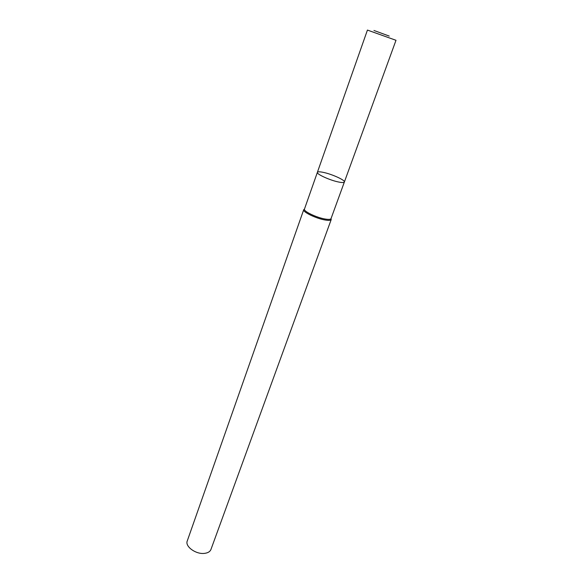 <?xml version="1.0" encoding="UTF-8"?>
<svg xmlns="http://www.w3.org/2000/svg" width="583" height="583" viewBox="0 0 583 583"><rect width="100%" height="100%" fill="white"/><g stroke="black" fill="none" stroke-linecap="round" stroke-linejoin="round"><path stroke-width="0.87" d="M331.035 218.61L331.217 219.536C330.772 220.454 328.725 220.607 325.059 219.988C316.088 218.523 302.366 211.862 303.728 209.698L304.457 209.093C303.153 211.163 316.416 217.597 325.095 219.019C328.63 219.616 330.612 219.478 331.042 218.589L344.371 182.013C345.442 180.278 332.121 174.186 323.47 172.408C319.812 171.635 317.779 171.613 317.378 172.349C316.205 174.018 329.789 180.256 338.49 181.991C342.039 182.719 343.999 182.727 344.371 182.013L395.995 40.3L367.436 30.076L317.378 172.349C316.205 174.018 329.789 180.256 338.49 181.991C342.039 182.719 343.999 182.727 344.371 182.013M303.728 209.698L187.252 540.973C184.833 546.417 195.801 554.462 204.363 553.391C207.847 553.005 210.04 551.693 210.951 549.456L331.217 219.536M373.951 30.462L389.225 36.08M304.464 209.071L317.378 172.349"/></g></svg>

